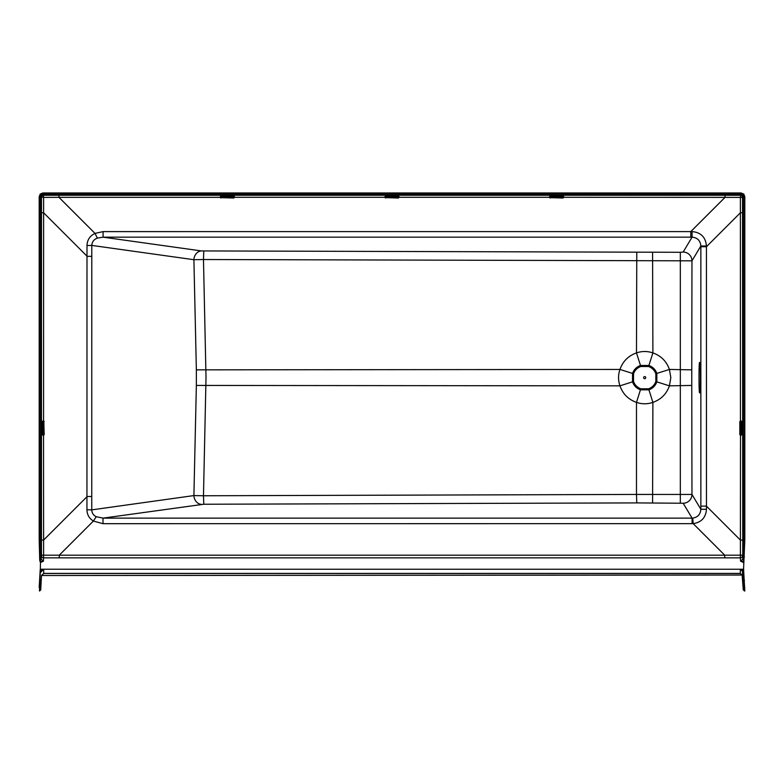 <?xml version="1.0" encoding="UTF-8"?>
<svg xmlns="http://www.w3.org/2000/svg" width="784" height="784" viewBox="0 0 784 784"><rect width="100%" height="100%" fill="white"/><g stroke="black" fill="none" stroke-linecap="round" stroke-linejoin="round"><path stroke-width="1.18" d="M699.7 392.343C698.789 397.566 698.789 357.72 699.7 362.943C700.622 357.72 700.622 397.566 699.7 392.343M643.625 377.643A1.058 1.058 0 0 1 644.683 376.585A1.058 1.058 0 0 1 645.742 377.643A1.058 1.058 0 0 1 644.683 378.701A1.058 1.058 0 0 1 643.625 377.643M43.512 435.345L43.796 433.768L44.178 434.571L43.571 435.336L42.414 434.777L43.826 434.571L43.826 421.674L44.198 434.571M398.458 198.029L385.561 197.656L398.909 197.323L398.458 198.029L397.655 197.627L398.909 197.313L398.654 196.235L399.232 197.333M233.828 198.029L220.931 197.656L234.269 197.323L233.828 198.029L233.024 197.627L234.269 197.313L234.014 196.235L234.602 197.333M563.098 198.029L550.201 197.656L563.539 197.323L563.098 198.029L562.295 197.627L563.539 197.313L563.284 196.235L563.863 197.333M743.565 562.52L740.586 561.207L742.762 559.237L743.271 540.225L743.271 196.706L744.506 196.706L744.506 540.225L743.938 560.07L743.193 561.52L743.889 561.52L743.565 568.939L744.8 591.009L743.271 589.911L742.134 575.044L41.483 575.525L43.688 573.418L740.312 573.418L742.517 575.525M739.822 434.571L741.605 434.787L740.508 435.345L739.822 434.571L739.822 421.674L740.429 420.91L740.38 197.401L742.526 197.46L742.762 559.237A1.176 0.833 3 0 0 743.938 560.07M220.931 198.029L220.157 197.352L58.957 197.352L58.957 195.265L740.321 195.255A2.205 2.195 -135 0 1 742.526 197.46L743.271 196.706L742.634 195.147L741.066 194.501L42.934 194.501L41.366 195.147L40.729 196.706L40.729 540.225L41.238 559.237L43.414 561.207L40.435 562.52L39.739 560.384L39.2 540.245L39.2 196.617L40.258 194.04L41.366 195.147M636.784 502.907L203.781 504.239L103.008 518.136L692.086 518.136L683.158 503.24L636.784 502.907L636.481 494.43L691.968 494.449L700.857 509.296L706.453 509.267C705.845 517.567 701.425 522.36 693.183 523.643L103.008 523.683L93.394 521.056C89.209 518.43 87.063 514.657 86.946 509.747L86.995 245.519C87.23 239.924 89.905 235.886 95.011 233.397L103.086 231.613L103.086 237.16L97.383 238.111C93.933 239.365 92.061 241.795 91.787 245.412L91.748 509.874C91.895 513.03 93.384 515.304 96.236 516.705L103.008 518.136L103.008 523.683M103.086 231.613L692.066 231.603C700.867 232.368 705.659 237.17 706.433 246L700.857 245.99L691.968 260.827L203.477 259.524L206.016 377.643L203.477 495.762L636.481 494.43L636.481 402.368C628.337 399.477 622.839 393.97 619.958 385.846C618.076 380.367 618.076 374.899 619.958 369.44C622.849 361.306 628.356 355.799 636.481 352.918C641.959 351.036 647.427 351.036 652.896 352.918C661.03 355.809 666.537 361.316 669.409 369.44L670.82 377.643L669.409 385.846C666.527 393.98 661.02 399.487 652.896 402.368C647.408 404.25 641.939 404.25 636.481 402.368L640.45 389.815C636.588 388.374 633.942 385.728 632.512 381.877L632.512 373.409L619.958 369.44L196.363 369.852L193.903 259.71A8.82 7.458 98 0 1 201.39 250.929L680.326 252.291L683.158 252.046L692.076 237.16L103.086 237.16L201.39 250.929M680.326 502.995L680.326 252.291M40.111 561.52L40.807 561.52L40.062 560.07L39.494 540.225L39.494 196.706L40.513 194.285L42.934 193.266L741.066 193.266L743.742 194.04L744.8 196.617L744.8 540.245L743.889 561.52M740.508 420.9L741.605 421.459L741.605 434.787M42.414 434.777L42.414 421.459L43.571 420.9L44.198 421.674M550.201 198.029L549.427 197.352L550.005 196.235L563.284 196.235M385.561 198.029L384.787 197.352L385.375 196.235L398.654 196.235M220.157 197.333L220.735 196.235L234.014 196.235M743.271 589.911L742.517 571.418L740.312 569.272L743.653 569.253L40.347 569.233L40.435 562.52M41.483 575.525L40.729 589.911L39.494 591.018L39.494 587.324L40.307 572.193L41.679 569.605L40.219 569.605L43.688 569.272L41.483 571.418A1.176 0.833 -177.1 0 1 40.307 572.193M41.483 575.534L40.729 586.207A1.176 1.176 180 0 1 39.494 587.324L39.494 591.018M39.2 587.304L40.219 569.605M743.193 562.52L743.193 561.52L740.586 561.207L740.341 557.855L43.659 557.855A2.205 2.058 7.9 0 1 41.454 555.797L41.474 197.46A2.205 2.195 135 0 1 43.679 195.255L58.957 195.265M43.522 435.012L43.62 555.19L740.38 555.19L740.341 557.855A2.205 2.058 172.1 0 0 742.546 555.797M41.474 555.131L43.62 555.19L43.414 561.207L40.807 561.52L40.807 562.52M743.742 194.04L741.164 192.972L42.836 192.972L40.258 194.04M706.433 246L706.453 509.267M742.526 555.131L740.38 555.19L740.498 435.012M741.066 193.266L740.38 197.401L563.539 197.313M97.383 238.111L95.011 233.397L58.957 197.352L43.62 197.401L43.571 420.9L42.561 421.459L43.022 435.394M203.781 251.047L203.477 259.524L193.903 259.71L91.787 245.412L86.995 245.519M201.39 504.357A8.82 7.458 82 0 1 193.903 495.576L203.477 495.762L203.781 504.239M692.086 523.683L692.086 518.136L692.742 518.106C697.76 517.283 700.465 514.343 700.857 509.296L700.857 245.99C700.357 240.619 697.437 237.679 692.076 237.16L692.066 231.603M683.158 503.24A8.82 8.771 149.1 0 0 691.968 494.449L691.772 385.434L669.409 385.846L656.855 381.877C655.414 385.738 652.768 388.384 648.917 389.815L652.896 402.368L652.582 502.907M633.531 373.772L633.531 381.514C634.864 385.052 637.284 387.482 640.812 388.795L648.564 388.795C652.102 387.463 654.522 385.042 655.845 381.514L655.845 373.772C654.513 370.234 652.082 367.804 648.564 366.491L640.812 366.491C637.274 367.823 634.844 370.244 633.531 373.772L632.512 373.409C633.952 369.548 636.598 366.902 640.45 365.471L648.917 365.471C652.788 366.912 655.434 369.558 656.855 373.409L669.409 369.44L691.772 369.852L691.968 260.827A8.82 8.771 30.9 0 0 683.158 252.046M633.531 381.514L619.958 385.846L196.363 385.434L193.903 495.576L91.748 509.874L86.946 509.747M636.784 252.37L636.481 352.918L640.812 366.491M652.582 252.37L652.896 352.918L648.564 366.491M648.564 388.795L648.917 389.815L640.45 389.815L640.812 388.795M655.845 373.772L656.855 373.409L656.855 381.877L655.845 381.514M39.494 196.706L43.62 197.401L42.934 193.266M742.134 575.044L740.312 573.516L43.688 573.516L41.866 575.044M742.517 575.534L742.517 571.418A1.176 0.833 -2.9 0 0 743.693 572.193L744.506 591.018M43.688 573.516L43.688 569.272L41.679 569.253M743.781 569.605L740.312 569.272L740.312 573.516M40.062 560.07A1.176 0.833 -3 0 0 41.238 559.237L41.454 555.797M744.506 196.706L743.487 194.285L742.634 195.147M743.693 572.193L742.321 569.253M550.005 196.235L551.005 196.441L549.711 196.755L550.201 197.656L551.005 197.627L550.672 196.794L562.295 197.274L551.005 196.441L563.284 196.392L549.388 196.853M563.912 196.853L562.295 196.441L562.295 197.627L549.427 197.333M220.735 196.235L221.735 196.441L220.441 196.755L220.931 197.656L221.735 197.627L221.402 196.794L233.024 197.274L221.735 196.441L234.014 196.392L220.118 196.853M234.641 196.853L233.024 196.441L233.024 197.627L220.48 197.323M399.272 196.853L385.375 196.392L385.111 197.313L386.365 197.627L384.787 197.333M385.375 196.235L386.042 196.794L384.748 196.853M740.998 435.394L741.105 421.175L740.233 422.478L740.194 421.674L740.508 435.345M741.605 421.459L740.998 420.851M740.498 421.233L739.822 421.674M43.022 420.851L42.953 422.155L42.414 421.459M743.271 540.225L744.8 540.245M743.271 586.207A1.176 1.176 0 0 0 744.506 587.324L744.8 587.304M196.363 385.434L196.363 369.852M691.772 369.852L691.772 385.434M700.857 506.111L706.423 506.111L740.429 540.107L742.507 540.107M742.507 212.738L740.429 212.738L706.423 246.735L700.857 246.735M41.493 540.107L43.571 540.107L87.171 496.517L91.846 496.517M91.846 256.329L87.171 256.329L43.571 212.738L41.493 212.738M549.751 197.323L398.909 197.313M385.12 197.323L234.269 197.313M690.773 237.16L690.773 231.613L725.043 197.352L725.043 195.265M40.729 586.207L40.729 589.911M39.2 540.245L40.729 540.225M96.236 516.705L93.394 521.056L59.27 555.19L59.27 557.806M724.73 557.806L724.73 555.19L693.183 523.643L692.742 518.106M742.938 579.65A1.176 0.833 -2.9 0 0 744.114 580.425L744.457 580.405M744.437 556.914L744.104 556.895A1.176 0.833 3 0 1 742.928 556.072M41.072 556.072A1.176 0.833 -3 0 1 39.896 556.895L39.563 556.914M39.543 580.405L39.886 580.425A1.176 0.833 -177.1 0 0 41.062 579.65M386.365 196.441L397.655 196.441L386.365 197.274L397.978 197.274L386.365 197.627L386.365 196.441M42.601 433.768L42.601 422.478L43.443 433.768L43.443 422.155L43.796 433.768L42.601 433.768M741.419 422.478L741.419 433.768L740.586 422.478L740.586 434.091L740.233 422.478L741.419 422.478"/></g></svg>
